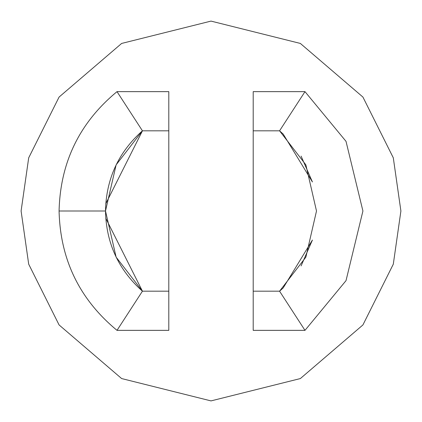 <?xml version="1.0" encoding="UTF-8"?>
<svg xmlns="http://www.w3.org/2000/svg" width="422" height="422" viewBox="0 0 422 422"><rect width="100%" height="100%" fill="white"/><g stroke="black" fill="none" stroke-linecap="round" stroke-linejoin="round"><path stroke-width="0.63" d="M279.564 291.18L253.2 291.18L253.2 330.357L304.985 330.357L253.2 330.357L253.2 91.643L304.985 91.643L346.019 141.359L362.92 211L346.019 280.641L304.985 330.357L279.564 291.18L304.985 330.357L346.019 280.641L362.92 211L346.019 141.359L304.985 91.643L279.564 130.82L305.871 164.854L316.5 211L305.871 257.146L279.564 291.18L305.871 257.146L316.5 211L305.871 164.854L279.564 130.82L253.2 130.82L253.2 291.18L279.564 291.18L283.199 287.925L312.422 240.039L301.076 265.918M105.748 218.2L142.436 291.18C118.482 269.816 106.17 243.088 105.5 211L59.08 211C60.235 259.599 79.547 299.388 117.015 330.357L142.436 291.18L168.8 291.18L168.8 130.82L142.436 130.82C118.482 152.184 106.17 178.912 105.5 211C106.17 243.088 118.482 269.816 142.436 291.18L116.129 257.146L105.5 211C106.17 178.912 118.482 152.184 142.436 130.82L117.015 91.643C79.547 122.612 60.235 162.401 59.08 211L105.5 211L116.129 164.854L142.436 130.82L168.8 130.82L168.8 330.357L117.015 330.357C79.547 299.388 60.235 259.599 59.08 211C60.235 162.401 79.547 122.612 117.015 91.643L168.8 91.643L168.8 130.82L168.8 91.643L117.015 91.643L142.436 130.82L105.748 203.8M301.076 156.082L312.422 181.961L283.199 134.075L279.564 130.82L304.985 91.643L253.2 91.643L253.2 130.82L279.564 130.82M21.1 211L28.696 157.828L59.08 97.06L121.636 43.44L211 21.1L300.364 43.44L362.92 97.06L393.304 157.828L400.9 211L393.304 264.172L362.92 324.94L300.364 378.56L211 400.9L121.636 378.56L59.08 324.94L28.696 264.172L21.1 211L28.696 264.172L59.08 324.94L121.636 378.56L211 400.9L300.364 378.56L362.92 324.94L393.304 264.172L400.9 211L393.304 157.828L362.92 97.06L300.364 43.44L211 21.1L121.636 43.44L59.08 97.06L28.696 157.828L21.1 211M142.436 291.18L117.015 330.357L168.8 330.357L168.8 291.18L142.436 291.18"/></g></svg>
